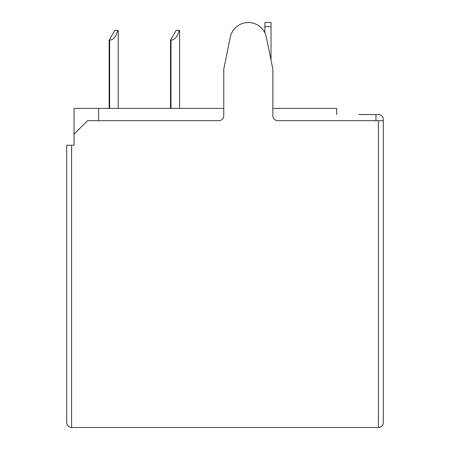 <?xml version="1.0" encoding="UTF-8"?>
<svg xmlns="http://www.w3.org/2000/svg" width="450" height="450" viewBox="0 0 450 450"><rect width="100%" height="100%" fill="white"/><g stroke="black" fill="none" stroke-linecap="round" stroke-linejoin="round"><path stroke-width="0.67" d="M264.887 22.5L271.024 22.5L264.887 22.5L264.887 26.679L271.024 26.679L271.024 22.5M66.684 422.589C66.994 425.554 68.631 427.185 71.589 427.5C68.631 427.185 66.994 425.554 66.684 422.589L66.684 145.226L74.047 145.226L74.047 134.184L87.547 120.684L218.863 120.684A4.911 4.911 0 0 0 223.774 115.774L223.774 69.137L230.282 37.232A18.411 18.411 0 0 1 266.355 37.232L272.863 69.137L272.863 115.774A4.911 4.911 0 0 0 277.774 120.684L383.316 120.684L383.316 119.453A4.911 4.911 0 0 0 378.411 114.547L358.774 114.547M74.047 134.184L74.047 108.411L223.774 108.411M375.952 114.547L375.952 120.684M71.589 145.226L71.589 427.5L378.411 427.5L378.411 120.684M383.316 120.684L383.316 422.589C383.006 425.554 381.369 427.185 378.411 427.5C381.369 427.185 383.006 425.554 383.316 422.589M272.863 108.411L336.684 108.411L336.684 114.547M98.589 120.684L98.589 108.411M272.863 69.137L271.024 60.114L271.024 26.679M264.887 32.884L264.887 26.679M170.511 40.174L176.175 30.352L179.078 30.352C177.564 36.534 174.87 39.808 171 40.174L170.511 40.174L170.511 108.411M179.078 30.352L179.589 30.352L179.589 108.411M109.147 40.174L114.812 30.352L117.714 30.352C116.201 36.534 113.507 39.808 109.637 40.174L109.147 40.174L109.147 108.411M117.714 30.352L118.226 30.352L118.226 108.411M270.208 56.132L271.024 56.132M171 40.174L171 108.411M109.637 40.174L109.637 108.411"/></g></svg>
